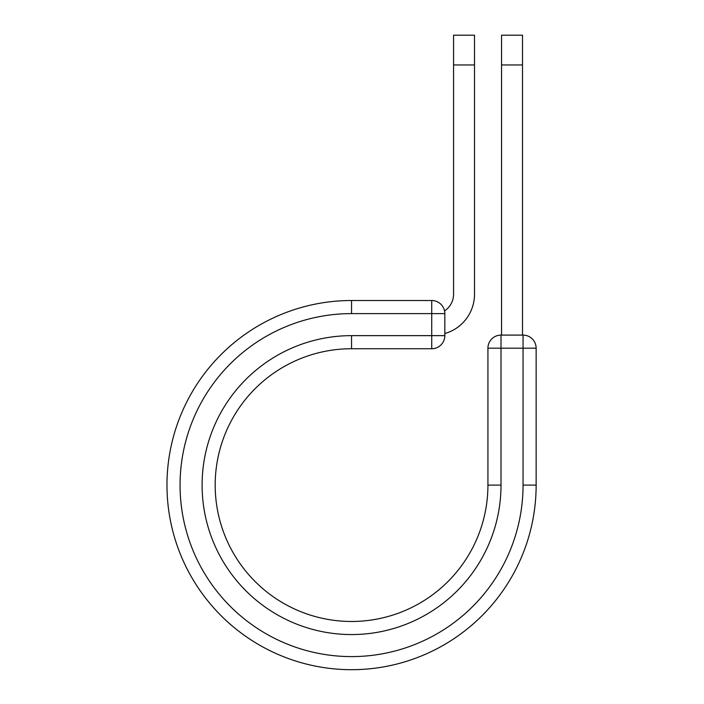 <?xml version="1.0" encoding="UTF-8"?>
<svg xmlns="http://www.w3.org/2000/svg" width="704" height="704" viewBox="0 0 704 704"><rect width="100%" height="100%" fill="white"/><g stroke="black" fill="none" stroke-linecap="round" stroke-linejoin="round"><path stroke-width="1.06" d="M474.505 64.962L453.561 64.962L453.561 35.2L474.505 35.2L474.505 294.254A40.841 40.841 0 0 1 444.831 333.538M453.561 64.962L453.561 294.254A19.897 19.897 0 0 1 444.55 310.904M444.831 313.606L444.831 335.641A13.094 13.094 0 0 1 431.737 348.735L431.737 300.52L351.551 300.52L351.551 313.606L444.831 313.606A13.094 13.094 0 0 0 431.737 300.52A13.094 13.094 0 0 1 444.831 313.606M351.551 348.735L431.737 348.735A13.094 13.094 0 0 0 444.831 335.641L351.551 335.641L351.551 348.735A136.365 136.365 0 0 0 215.186 485.1A136.365 136.365 0 0 0 351.551 621.474A136.365 136.365 0 0 0 487.925 485.1L487.925 348.19A13.094 13.094 0 0 1 501.01 335.095L523.054 335.095L523.054 348.19L487.925 348.19A13.094 13.094 0 0 1 501.01 335.095L501.01 485.1L487.925 485.1M523.054 485.1L536.14 485.1A184.589 184.589 0 0 1 351.551 669.689A184.589 184.589 0 0 1 166.971 485.1A184.589 184.589 0 0 1 351.551 300.52A184.589 184.589 0 0 0 166.971 485.1A184.589 184.589 0 0 0 351.551 669.689A184.589 184.589 0 0 0 536.14 485.1L536.14 348.19A13.094 13.094 0 0 0 523.054 335.095A13.094 13.094 0 0 1 536.14 348.19L523.054 348.19L523.054 485.1A171.494 171.494 0 0 1 351.551 656.594A171.494 171.494 0 0 1 180.057 485.1A171.494 171.494 0 0 1 351.551 313.606M522.509 64.962L501.556 64.962L501.556 35.2L522.509 35.2L522.509 335.095M501.556 335.095L501.556 64.962M501.01 485.1A149.459 149.459 0 0 1 351.551 634.559A149.459 149.459 0 0 1 202.101 485.1A149.459 149.459 0 0 1 351.551 335.641"/></g></svg>

